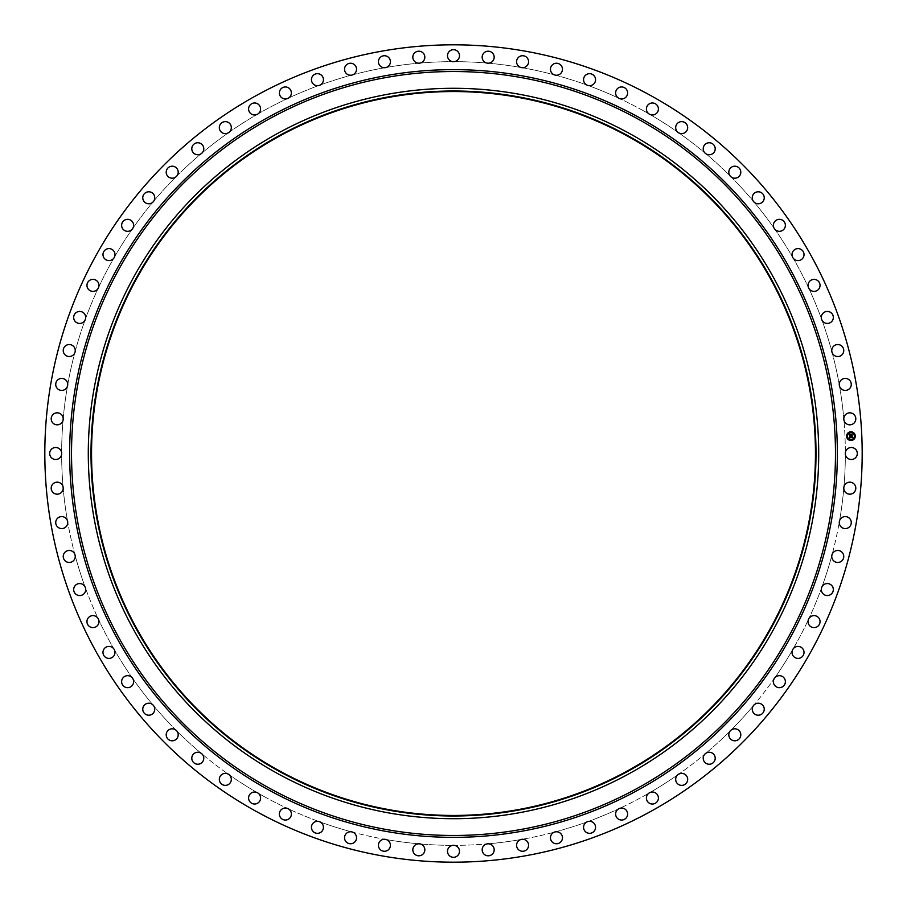 <?xml version="1.0" encoding="UTF-8"?>
<svg xmlns="http://www.w3.org/2000/svg" width="907" height="907" viewBox="0 0 907 907"><rect width="100%" height="100%" fill="white"/><g stroke="black" fill="none" stroke-linecap="round" stroke-linejoin="round"><path stroke-width="0.68" stroke-dasharray="4.54 3.4" d="M846.05 450.62A5.998 5.998 0 0 1 854.19 448.239A5.998 5.998 0 0 1 850.176 459.396A5.998 5.998 0 0 1 846.05 450.62M257.565 812.15A408.683 408.683 0 0 1 94.85 257.565A408.683 408.683 0 0 1 649.435 94.85A408.683 408.683 0 0 1 812.15 649.435A408.683 408.683 0 0 1 257.565 812.15M628.585 133A365.204 365.204 0 0 1 774 628.585A365.204 365.204 0 0 1 278.415 774A365.204 365.204 0 0 1 133 278.415A365.204 365.204 0 0 1 628.585 133M279.968 771.143A361.95 361.95 0 0 1 135.857 279.968A361.95 361.95 0 0 1 627.032 135.857A361.95 361.95 0 0 1 771.143 627.032A361.95 361.95 0 0 1 279.968 771.143M839.531 386.155A391.858 391.858 0 0 1 843.805 418.637A5.998 5.998 0 0 1 852.206 413.331A5.998 5.998 0 0 1 849.19 424.793A5.998 5.998 0 0 1 843.929 420.066A391.858 391.858 0 0 1 845.358 452.786A391.858 391.858 0 0 0 843.929 420.066A5.998 5.998 0 0 1 843.805 418.637A391.858 391.858 0 0 0 839.531 386.155A5.998 5.998 0 0 1 847.195 378.741A5.998 5.998 0 0 1 845.177 390.418A5.998 5.998 0 0 1 839.531 386.155M832.195 352.766A391.858 391.858 0 0 1 839.281 384.749A391.858 391.858 0 0 0 832.195 352.766A5.998 5.998 0 0 1 839.179 344.705A5.998 5.998 0 0 1 838.193 356.519A5.998 5.998 0 0 1 832.195 352.766M821.969 320.148A391.858 391.858 0 0 1 831.821 351.383A391.858 391.858 0 0 0 821.969 320.148A5.998 5.998 0 0 1 828.227 311.509A5.998 5.998 0 0 1 828.272 323.368A5.998 5.998 0 0 1 821.969 320.148M808.942 288.539A391.858 391.858 0 0 1 821.481 318.799A391.858 391.858 0 0 0 808.942 288.539A5.998 5.998 0 0 1 814.429 279.39A5.998 5.998 0 0 1 815.506 291.192A5.998 5.998 0 0 1 808.942 288.539M793.217 258.189A391.858 391.858 0 0 1 808.341 287.247A391.858 391.858 0 0 0 793.217 258.189A5.998 5.998 0 0 1 797.877 248.597A5.998 5.998 0 0 1 799.985 260.264A5.998 5.998 0 0 1 793.217 258.189M774.907 229.324A391.858 391.858 0 0 1 792.503 256.953A391.858 391.858 0 0 0 774.907 229.324A5.998 5.998 0 0 1 778.705 219.358A5.998 5.998 0 0 1 781.823 230.797A5.998 5.998 0 0 1 774.907 229.324M754.136 202.17A391.858 391.858 0 0 1 774.079 228.156A391.858 391.858 0 0 0 754.136 202.17A5.998 5.998 0 0 1 757.062 191.91A5.998 5.998 0 0 1 761.166 203.032A5.998 5.998 0 0 1 754.136 202.17M731.087 176.922A391.858 391.858 0 0 1 753.218 201.071A391.858 391.858 0 0 0 731.087 176.922A5.998 5.998 0 0 1 733.105 166.446A5.998 5.998 0 0 1 738.162 177.171A5.998 5.998 0 0 1 731.087 176.922M705.929 153.782A391.858 391.858 0 0 1 730.078 175.913A391.858 391.858 0 0 0 705.929 153.782A5.998 5.998 0 0 1 707.029 143.17A5.998 5.998 0 0 1 712.993 153.408A5.998 5.998 0 0 1 705.929 153.782M678.844 132.921A391.858 391.858 0 0 1 704.83 152.864A391.858 391.858 0 0 0 678.844 132.921A5.998 5.998 0 0 1 679.014 122.252A5.998 5.998 0 0 1 685.851 131.934A5.998 5.998 0 0 1 678.844 132.921M650.047 114.497A391.858 391.858 0 0 1 677.676 132.093A391.858 391.858 0 0 0 650.047 114.497A5.998 5.998 0 0 1 649.287 103.863A5.998 5.998 0 0 1 656.94 112.91A5.998 5.998 0 0 1 650.047 114.497M641.362 109.611A391.858 391.858 0 0 1 648.811 113.783A391.858 391.858 0 0 0 619.753 98.659A391.858 391.858 0 0 1 641.362 109.611M588.201 85.519A391.858 391.858 0 0 1 618.461 98.058A5.998 5.998 0 0 1 618.064 88.126A5.998 5.998 0 0 1 626.488 96.471A5.998 5.998 0 0 1 618.461 98.058A391.858 391.858 0 0 0 588.201 85.519A5.998 5.998 0 0 1 585.593 75.168A5.998 5.998 0 0 1 594.709 82.752A5.998 5.998 0 0 1 588.201 85.519M555.617 75.179A391.858 391.858 0 0 1 586.852 85.031A391.858 391.858 0 0 0 555.617 75.179A5.998 5.998 0 0 1 552.125 65.1A5.998 5.998 0 0 1 561.864 71.857A5.998 5.998 0 0 1 555.617 75.179M522.251 67.719A391.858 391.858 0 0 1 554.234 74.805A391.858 391.858 0 0 0 522.251 67.719A5.998 5.998 0 0 1 517.897 57.98A5.998 5.998 0 0 1 528.18 63.864A5.998 5.998 0 0 1 522.251 67.719M488.363 63.195A391.858 391.858 0 0 1 520.845 67.469A391.858 391.858 0 0 0 488.363 63.195A5.998 5.998 0 0 1 483.182 53.876A5.998 5.998 0 0 1 493.941 58.842A5.998 5.998 0 0 1 488.363 63.195M454.214 61.642A391.858 391.858 0 0 1 486.934 63.071A391.858 391.858 0 0 0 454.214 61.642A5.998 5.998 0 0 1 448.239 52.81A5.998 5.998 0 0 1 459.396 56.824A5.998 5.998 0 0 1 454.214 61.642M420.066 63.071A391.858 391.858 0 0 1 452.786 61.642A391.858 391.858 0 0 0 420.066 63.071A5.998 5.998 0 0 1 413.331 54.794A5.998 5.998 0 0 1 424.793 57.81A5.998 5.998 0 0 1 420.066 63.071M386.155 67.469A391.858 391.858 0 0 1 418.637 63.195A391.858 391.858 0 0 0 386.155 67.469A5.998 5.998 0 0 1 378.741 59.805A5.998 5.998 0 0 1 390.418 61.823A5.998 5.998 0 0 1 386.155 67.469M352.766 74.805A391.858 391.858 0 0 1 384.749 67.719A391.858 391.858 0 0 0 352.766 74.805A5.998 5.998 0 0 1 344.705 67.821A5.998 5.998 0 0 1 356.519 68.807A5.998 5.998 0 0 1 352.766 74.805M320.148 85.031A391.858 391.858 0 0 1 351.383 75.179A391.858 391.858 0 0 0 320.148 85.031A5.998 5.998 0 0 1 311.509 78.773A5.998 5.998 0 0 1 323.368 78.728A5.998 5.998 0 0 1 320.148 85.031M288.539 98.058A391.858 391.858 0 0 1 318.799 85.519A391.858 391.858 0 0 0 288.539 98.058A5.998 5.998 0 0 1 279.39 92.571A5.998 5.998 0 0 1 291.192 91.494A5.998 5.998 0 0 1 288.539 98.058M258.189 113.783A391.858 391.858 0 0 1 287.247 98.659A391.858 391.858 0 0 0 258.189 113.783A5.998 5.998 0 0 1 248.597 109.123A5.998 5.998 0 0 1 260.264 107.015A5.998 5.998 0 0 1 258.189 113.783M229.324 132.093A391.858 391.858 0 0 1 256.953 114.497A391.858 391.858 0 0 0 229.324 132.093A5.998 5.998 0 0 1 219.358 128.295A5.998 5.998 0 0 1 230.797 125.177A5.998 5.998 0 0 1 229.324 132.093M202.17 152.864A391.858 391.858 0 0 1 228.156 132.921A391.858 391.858 0 0 0 202.17 152.864A5.998 5.998 0 0 1 191.91 149.938A5.998 5.998 0 0 1 203.032 145.834A5.998 5.998 0 0 1 202.17 152.864M176.922 175.913A391.858 391.858 0 0 1 201.071 153.782A391.858 391.858 0 0 0 176.922 175.913A5.998 5.998 0 0 1 166.446 173.895A5.998 5.998 0 0 1 177.171 168.838A5.998 5.998 0 0 1 176.922 175.913M153.782 201.071A391.858 391.858 0 0 1 175.913 176.922A391.858 391.858 0 0 0 153.782 201.071A5.998 5.998 0 0 1 143.17 199.971A5.998 5.998 0 0 1 153.408 194.007A5.998 5.998 0 0 1 153.782 201.071M132.921 228.156A391.858 391.858 0 0 1 152.864 202.17A391.858 391.858 0 0 0 132.921 228.156A5.998 5.998 0 0 1 122.252 227.986A5.998 5.998 0 0 1 131.934 221.149A5.998 5.998 0 0 1 132.921 228.156M114.497 256.953A391.858 391.858 0 0 1 132.093 229.324A391.858 391.858 0 0 0 114.497 256.953A5.998 5.998 0 0 1 103.863 257.713A5.998 5.998 0 0 1 112.91 250.06A5.998 5.998 0 0 1 114.497 256.953M98.659 287.247A391.858 391.858 0 0 1 113.783 258.189A391.858 391.858 0 0 0 98.659 287.247A5.998 5.998 0 0 1 88.126 288.936A5.998 5.998 0 0 1 96.471 280.512A5.998 5.998 0 0 1 98.659 287.247M85.519 318.799A391.858 391.858 0 0 1 98.058 288.539A391.858 391.858 0 0 0 85.519 318.799A5.998 5.998 0 0 1 75.168 321.407A5.998 5.998 0 0 1 82.752 312.291A5.998 5.998 0 0 1 85.519 318.799M75.179 351.383A391.858 391.858 0 0 1 85.031 320.148A391.858 391.858 0 0 0 75.179 351.383A5.998 5.998 0 0 1 65.1 354.875A5.998 5.998 0 0 1 71.857 345.136A5.998 5.998 0 0 1 75.179 351.383M67.719 384.749A391.858 391.858 0 0 1 74.805 352.766A391.858 391.858 0 0 0 67.719 384.749A5.998 5.998 0 0 1 57.98 389.103A5.998 5.998 0 0 1 63.864 378.82A5.998 5.998 0 0 1 67.719 384.749M63.195 418.637A391.858 391.858 0 0 1 67.469 386.155A391.858 391.858 0 0 0 63.195 418.637A5.998 5.998 0 0 1 53.876 423.818A5.998 5.998 0 0 1 58.842 413.059A5.998 5.998 0 0 1 63.195 418.637M61.642 452.786A391.858 391.858 0 0 1 63.071 420.066A391.858 391.858 0 0 0 61.642 452.786A5.998 5.998 0 0 1 52.81 458.761A5.998 5.998 0 0 1 56.824 447.605A5.998 5.998 0 0 1 61.642 452.786M63.071 486.934A391.858 391.858 0 0 1 61.642 454.214A391.858 391.858 0 0 0 63.071 486.934A5.998 5.998 0 0 1 54.794 493.669A5.998 5.998 0 0 1 57.81 482.207A5.998 5.998 0 0 1 63.071 486.934M67.469 520.845A391.858 391.858 0 0 1 63.195 488.363A391.858 391.858 0 0 0 67.469 520.845A5.998 5.998 0 0 1 59.805 528.259A5.998 5.998 0 0 1 61.823 516.582A5.998 5.998 0 0 1 67.469 520.845M113.783 648.811A391.858 391.858 0 0 1 98.659 619.753A5.998 5.998 0 0 1 92.571 627.61A5.998 5.998 0 0 1 91.494 615.808A5.998 5.998 0 0 1 98.058 618.461A391.858 391.858 0 0 1 85.519 588.201A5.998 5.998 0 0 1 78.773 595.491A5.998 5.998 0 0 1 78.728 583.632A5.998 5.998 0 0 1 85.031 586.852A391.858 391.858 0 0 1 75.179 555.617A5.998 5.998 0 0 1 67.821 562.295A5.998 5.998 0 0 1 68.807 550.481A5.998 5.998 0 0 1 74.805 554.234A391.858 391.858 0 0 1 67.719 522.251A391.858 391.858 0 0 0 74.805 554.234A5.998 5.998 0 0 1 75.179 555.617A391.858 391.858 0 0 0 85.031 586.852A5.998 5.998 0 0 1 85.519 588.201A391.858 391.858 0 0 0 98.058 618.461A5.998 5.998 0 0 1 98.659 619.753A391.858 391.858 0 0 0 113.783 648.811A5.998 5.998 0 0 1 109.123 658.403A5.998 5.998 0 0 1 107.015 646.736A5.998 5.998 0 0 1 113.783 648.811M132.093 677.676A391.858 391.858 0 0 1 114.497 650.047A391.858 391.858 0 0 0 132.093 677.676A5.998 5.998 0 0 1 128.295 687.642A5.998 5.998 0 0 1 125.177 676.203A5.998 5.998 0 0 1 132.093 677.676M152.864 704.83A391.858 391.858 0 0 1 132.921 678.844A391.858 391.858 0 0 0 152.864 704.83A5.998 5.998 0 0 1 149.938 715.09A5.998 5.998 0 0 1 145.834 703.968A5.998 5.998 0 0 1 152.864 704.83M175.913 730.078A391.858 391.858 0 0 1 153.782 705.929A391.858 391.858 0 0 0 175.913 730.078A5.998 5.998 0 0 1 173.895 740.554A5.998 5.998 0 0 1 168.838 729.829A5.998 5.998 0 0 1 175.913 730.078M201.071 753.218A391.858 391.858 0 0 1 176.922 731.087A391.858 391.858 0 0 0 201.071 753.218A5.998 5.998 0 0 1 199.971 763.83A5.998 5.998 0 0 1 194.007 753.592A5.998 5.998 0 0 1 201.071 753.218M256.953 792.503A391.858 391.858 0 0 1 229.324 774.907A5.998 5.998 0 0 1 227.986 784.748A5.998 5.998 0 0 1 221.149 775.066A5.998 5.998 0 0 1 228.156 774.079A391.858 391.858 0 0 1 202.17 754.136A391.858 391.858 0 0 0 228.156 774.079A5.998 5.998 0 0 1 229.324 774.907A391.858 391.858 0 0 0 256.953 792.503A5.998 5.998 0 0 1 257.713 803.137A5.998 5.998 0 0 1 250.06 794.09A5.998 5.998 0 0 1 256.953 792.503M265.638 797.389A391.858 391.858 0 0 1 258.189 793.217A391.858 391.858 0 0 0 287.247 808.341A391.858 391.858 0 0 1 265.638 797.389M843.805 488.363A391.858 391.858 0 0 1 839.531 520.845A5.998 5.998 0 0 1 849.02 517.897A5.998 5.998 0 0 1 843.136 528.18A5.998 5.998 0 0 1 839.281 522.251A391.858 391.858 0 0 1 832.195 554.234A5.998 5.998 0 0 1 841.9 552.125A5.998 5.998 0 0 1 835.143 561.864A5.998 5.998 0 0 1 831.821 555.617A391.858 391.858 0 0 1 821.969 586.852A5.998 5.998 0 0 1 831.832 585.593A5.998 5.998 0 0 1 824.248 594.709A5.998 5.998 0 0 1 821.481 588.201A391.858 391.858 0 0 1 808.942 618.461A5.998 5.998 0 0 1 818.874 618.064A5.998 5.998 0 0 1 810.529 626.488A5.998 5.998 0 0 1 808.341 619.753A391.858 391.858 0 0 1 793.217 648.811A5.998 5.998 0 0 1 803.137 649.287A5.998 5.998 0 0 1 794.09 656.94A5.998 5.998 0 0 1 792.503 650.047A391.858 391.858 0 0 1 774.907 677.676A5.998 5.998 0 0 1 784.748 679.014A5.998 5.998 0 0 1 775.066 685.851A5.998 5.998 0 0 1 774.079 678.844A391.858 391.858 0 0 1 754.136 704.83A5.998 5.998 0 0 1 763.83 707.029A5.998 5.998 0 0 1 753.592 712.993A5.998 5.998 0 0 1 753.218 705.929A391.858 391.858 0 0 1 731.087 730.078A5.998 5.998 0 0 1 740.554 733.105A5.998 5.998 0 0 1 729.829 738.162A5.998 5.998 0 0 1 730.078 731.087A391.858 391.858 0 0 1 705.929 753.218A5.998 5.998 0 0 1 715.09 757.062A5.998 5.998 0 0 1 703.968 761.166A5.998 5.998 0 0 1 704.83 754.136A391.858 391.858 0 0 1 678.844 774.079A5.998 5.998 0 0 1 687.642 778.705A5.998 5.998 0 0 1 676.203 781.823A5.998 5.998 0 0 1 677.676 774.907A391.858 391.858 0 0 1 650.047 792.503A5.998 5.998 0 0 1 658.403 797.877A5.998 5.998 0 0 1 646.736 799.985A5.998 5.998 0 0 1 648.811 793.217A391.858 391.858 0 0 1 619.753 808.341A5.998 5.998 0 0 1 627.61 814.429A5.998 5.998 0 0 1 615.808 815.506A5.998 5.998 0 0 1 618.461 808.942A391.858 391.858 0 0 1 588.201 821.481A5.998 5.998 0 0 1 595.491 828.227A5.998 5.998 0 0 1 583.632 828.272A5.998 5.998 0 0 1 586.852 821.969A391.858 391.858 0 0 1 555.617 831.821A5.998 5.998 0 0 1 562.295 839.179A5.998 5.998 0 0 1 550.481 838.193A5.998 5.998 0 0 1 554.234 832.195A391.858 391.858 0 0 1 522.251 839.281A5.998 5.998 0 0 1 528.259 847.195A5.998 5.998 0 0 1 516.582 845.177A5.998 5.998 0 0 1 520.845 839.531A391.858 391.858 0 0 1 488.363 843.805A5.998 5.998 0 0 1 493.669 852.206A5.998 5.998 0 0 1 482.207 849.19A5.998 5.998 0 0 1 486.934 843.929A391.858 391.858 0 0 1 454.214 845.358A5.998 5.998 0 0 1 458.761 854.19A5.998 5.998 0 0 1 447.605 850.176A5.998 5.998 0 0 1 452.786 845.358A391.858 391.858 0 0 1 420.066 843.929A5.998 5.998 0 0 1 423.818 853.124A5.998 5.998 0 0 1 413.059 848.158A5.998 5.998 0 0 1 418.637 843.805A391.858 391.858 0 0 1 386.155 839.531A5.998 5.998 0 0 1 389.103 849.02A5.998 5.998 0 0 1 378.82 843.136A5.998 5.998 0 0 1 384.749 839.281A391.858 391.858 0 0 1 352.766 832.195A5.998 5.998 0 0 1 354.875 841.9A5.998 5.998 0 0 1 345.136 835.143A5.998 5.998 0 0 1 351.383 831.821A391.858 391.858 0 0 1 320.148 821.969A5.998 5.998 0 0 1 321.407 831.832A5.998 5.998 0 0 1 312.291 824.248A5.998 5.998 0 0 1 318.799 821.481A391.858 391.858 0 0 1 288.539 808.942A5.998 5.998 0 0 1 288.936 818.874A5.998 5.998 0 0 1 280.512 810.529A5.998 5.998 0 0 1 288.539 808.942A391.858 391.858 0 0 0 318.799 821.481A5.998 5.998 0 0 1 320.148 821.969A391.858 391.858 0 0 0 351.383 831.821A5.998 5.998 0 0 1 352.766 832.195A391.858 391.858 0 0 0 384.749 839.281A5.998 5.998 0 0 1 386.155 839.531A391.858 391.858 0 0 0 418.637 843.805A5.998 5.998 0 0 1 420.066 843.929A391.858 391.858 0 0 0 452.786 845.358A5.998 5.998 0 0 1 454.214 845.358A391.858 391.858 0 0 0 486.934 843.929A5.998 5.998 0 0 1 488.363 843.805A391.858 391.858 0 0 0 520.845 839.531A5.998 5.998 0 0 1 522.251 839.281A391.858 391.858 0 0 0 554.234 832.195A5.998 5.998 0 0 1 555.617 831.821A391.858 391.858 0 0 0 586.852 821.969A5.998 5.998 0 0 1 588.201 821.481A391.858 391.858 0 0 0 618.461 808.942A5.998 5.998 0 0 1 619.753 808.341A391.858 391.858 0 0 0 648.811 793.217A5.998 5.998 0 0 1 650.047 792.503A391.858 391.858 0 0 0 677.676 774.907A5.998 5.998 0 0 1 678.844 774.079A391.858 391.858 0 0 0 704.83 754.136A5.998 5.998 0 0 1 705.929 753.218A391.858 391.858 0 0 0 730.078 731.087A5.998 5.998 0 0 1 731.087 730.078A391.858 391.858 0 0 0 753.218 705.929A5.998 5.998 0 0 1 754.136 704.83A391.858 391.858 0 0 0 774.079 678.844A5.998 5.998 0 0 1 774.907 677.676A391.858 391.858 0 0 0 792.503 650.047A5.998 5.998 0 0 1 793.217 648.811A391.858 391.858 0 0 0 808.341 619.753A5.998 5.998 0 0 1 808.942 618.461A391.858 391.858 0 0 0 821.481 588.201A5.998 5.998 0 0 1 821.969 586.852A391.858 391.858 0 0 0 831.821 555.617A5.998 5.998 0 0 1 832.195 554.234A391.858 391.858 0 0 0 839.281 522.251A5.998 5.998 0 0 1 839.531 520.845A391.858 391.858 0 0 0 843.805 488.363A5.998 5.998 0 0 1 853.124 483.182A5.998 5.998 0 0 1 848.158 493.941A5.998 5.998 0 0 1 843.805 488.363M845.358 454.214A391.858 391.858 0 0 1 843.929 486.934A391.858 391.858 0 0 0 845.358 454.214M852.047 435.972L849.632 436.029L849.542 434.056L849.757 435.383L850.641 435.235L849.859 435.269M849.893 435.088L852.002 435.043M849.882 437.571L849.644 436.199L849.848 437.106L852.104 436.834L852.149 437.707L849.882 437.537M850.324 434.521L851.174 434.43L850.324 434.521M849.621 433.943L850.244 434.226L849.621 433.943M849.938 436.891L852.251 436.596L852.297 437.571L852.206 436.709L849.938 436.925M850.891 434.838L852.172 434.782L852.217 435.882L852.127 434.895L850.891 434.838M850.743 431.8A4.342 4.342 0 0 0 846.594 436.335A4.342 4.342 0 0 0 851.129 440.496A4.342 4.342 0 0 0 855.278 435.961A4.342 4.342 0 0 0 850.743 431.8M851.083 439.566A3.424 3.424 0 0 0 854.36 435.995A3.424 3.424 0 0 0 850.789 432.73A3.424 3.424 0 0 0 847.512 436.301A3.424 3.424 0 0 0 851.083 439.566"/><path stroke-width="1.36" d="M846.05 450.62A5.998 5.998 0 0 1 854.19 448.239A5.998 5.998 0 0 1 856.582 456.38A5.998 5.998 0 0 1 848.442 458.761A5.998 5.998 0 0 1 846.05 450.62M257.565 812.15A408.683 408.683 0 0 1 94.85 257.565A408.683 408.683 0 0 1 649.435 94.85A408.683 408.683 0 0 1 812.15 649.435A408.683 408.683 0 0 1 257.565 812.15M628.585 133A365.204 365.204 0 0 1 774 628.585A365.204 365.204 0 0 1 278.415 774A365.204 365.204 0 0 1 133 278.415A365.204 365.204 0 0 1 628.585 133M627.293 135.381A362.494 362.494 0 0 1 771.619 627.293A362.494 362.494 0 0 1 279.707 771.619A362.494 362.494 0 0 1 135.381 279.707A362.494 362.494 0 0 1 627.293 135.381M279.968 771.143A361.95 361.95 0 0 1 135.857 279.968A361.95 361.95 0 0 1 627.032 135.857A361.95 361.95 0 0 1 771.143 627.032A361.95 361.95 0 0 1 279.968 771.143M839.587 382.505A5.998 5.998 0 0 1 847.195 378.741A5.998 5.998 0 0 1 850.959 386.337A5.998 5.998 0 0 1 843.351 390.101A5.998 5.998 0 0 1 839.587 382.505M552.318 73.58A5.998 5.998 0 0 1 552.125 65.1A5.998 5.998 0 0 1 560.605 64.896A5.998 5.998 0 0 1 560.809 73.376A5.998 5.998 0 0 1 552.318 73.58M647.281 112.105A5.998 5.998 0 0 1 649.287 103.863A5.998 5.998 0 0 1 657.53 105.858A5.998 5.998 0 0 1 655.534 114.101A5.998 5.998 0 0 1 647.281 112.105M844.802 484.848A5.998 5.998 0 0 1 853.124 483.182A5.998 5.998 0 0 1 854.802 491.492A5.998 5.998 0 0 1 846.48 493.17A5.998 5.998 0 0 1 844.802 484.848M198.973 154.632A5.998 5.998 0 0 1 191.91 149.938A5.998 5.998 0 0 1 196.604 142.875A5.998 5.998 0 0 1 203.667 147.569A5.998 5.998 0 0 1 198.973 154.632M840.585 518.838A5.998 5.998 0 0 1 849.02 517.897A5.998 5.998 0 0 1 849.961 526.332A5.998 5.998 0 0 1 841.526 527.262A5.998 5.998 0 0 1 840.585 518.838M96.516 290.206A5.998 5.998 0 0 1 88.126 288.936A5.998 5.998 0 0 1 89.396 280.546A5.998 5.998 0 0 1 97.786 281.816A5.998 5.998 0 0 1 96.516 290.206M833.42 552.318A5.998 5.998 0 0 1 841.9 552.125A5.998 5.998 0 0 1 842.104 560.605A5.998 5.998 0 0 1 833.624 560.809A5.998 5.998 0 0 1 833.42 552.318M130.291 230.695A5.998 5.998 0 0 1 122.252 227.986A5.998 5.998 0 0 1 124.962 219.948A5.998 5.998 0 0 1 133 222.657A5.998 5.998 0 0 1 130.291 230.695M823.363 585.06A5.998 5.998 0 0 1 831.832 585.593A5.998 5.998 0 0 1 831.288 594.062A5.998 5.998 0 0 1 822.819 593.529A5.998 5.998 0 0 1 823.363 585.06M792.026 254.731A5.998 5.998 0 0 1 797.877 248.597A5.998 5.998 0 0 1 804.021 254.448A5.998 5.998 0 0 1 798.16 260.592A5.998 5.998 0 0 1 792.026 254.731M810.484 616.794A5.998 5.998 0 0 1 818.874 618.064A5.998 5.998 0 0 1 817.604 626.454A5.998 5.998 0 0 1 809.214 625.184A5.998 5.998 0 0 1 810.484 616.794M808.058 284.991A5.998 5.998 0 0 1 814.429 279.39A5.998 5.998 0 0 1 820.03 285.762A5.998 5.998 0 0 1 813.658 291.362A5.998 5.998 0 0 1 808.058 284.991M794.895 647.281A5.998 5.998 0 0 1 803.137 649.287A5.998 5.998 0 0 1 801.142 657.53A5.998 5.998 0 0 1 792.899 655.534A5.998 5.998 0 0 1 794.895 647.281M450.62 60.95A5.998 5.998 0 0 1 448.239 52.81A5.998 5.998 0 0 1 456.38 50.418A5.998 5.998 0 0 1 458.761 58.558A5.998 5.998 0 0 1 450.62 60.95M776.709 676.305A5.998 5.998 0 0 1 784.748 679.014A5.998 5.998 0 0 1 782.038 687.053A5.998 5.998 0 0 1 774 684.343A5.998 5.998 0 0 1 776.709 676.305M416.426 62.696A5.998 5.998 0 0 1 413.331 54.794A5.998 5.998 0 0 1 421.233 51.699A5.998 5.998 0 0 1 424.329 59.601A5.998 5.998 0 0 1 416.426 62.696M756.064 703.628A5.998 5.998 0 0 1 763.83 707.029A5.998 5.998 0 0 1 760.429 714.795A5.998 5.998 0 0 1 752.651 711.394A5.998 5.998 0 0 1 756.064 703.628M284.991 98.942A5.998 5.998 0 0 1 279.39 92.571A5.998 5.998 0 0 1 285.762 86.97A5.998 5.998 0 0 1 291.362 93.342A5.998 5.998 0 0 1 284.991 98.942M733.105 729.047A5.998 5.998 0 0 1 740.554 733.105A5.998 5.998 0 0 1 736.484 740.554A5.998 5.998 0 0 1 729.047 736.484A5.998 5.998 0 0 1 733.105 729.047M73.58 354.682A5.998 5.998 0 0 1 65.1 354.875A5.998 5.998 0 0 1 64.896 346.395A5.998 5.998 0 0 1 73.376 346.191A5.998 5.998 0 0 1 73.58 354.682M708.027 752.368A5.998 5.998 0 0 1 715.09 757.062A5.998 5.998 0 0 1 710.396 764.125A5.998 5.998 0 0 1 703.333 759.431A5.998 5.998 0 0 1 708.027 752.368M831.934 349.127A5.998 5.998 0 0 1 839.179 344.705A5.998 5.998 0 0 1 843.589 351.95A5.998 5.998 0 0 1 836.345 356.372A5.998 5.998 0 0 1 831.934 349.127M681.01 773.41A5.998 5.998 0 0 1 687.642 778.705A5.998 5.998 0 0 1 682.347 785.337A5.998 5.998 0 0 1 675.715 780.031A5.998 5.998 0 0 1 681.01 773.41M60.95 456.38A5.998 5.998 0 0 1 52.81 458.761A5.998 5.998 0 0 1 50.418 450.62A5.998 5.998 0 0 1 58.558 448.239A5.998 5.998 0 0 1 60.95 456.38M652.269 792.026A5.998 5.998 0 0 1 658.403 797.877A5.998 5.998 0 0 1 652.552 804.021A5.998 5.998 0 0 1 646.408 798.16A5.998 5.998 0 0 1 652.269 792.026M616.794 96.516A5.998 5.998 0 0 1 618.064 88.126A5.998 5.998 0 0 1 626.454 89.396A5.998 5.998 0 0 1 625.184 97.786A5.998 5.998 0 0 1 616.794 96.516M622.009 808.058A5.998 5.998 0 0 1 627.61 814.429A5.998 5.998 0 0 1 621.238 820.03A5.998 5.998 0 0 1 615.638 813.658A5.998 5.998 0 0 1 622.009 808.058M66.415 388.162A5.998 5.998 0 0 1 57.98 389.103A5.998 5.998 0 0 1 57.039 380.668A5.998 5.998 0 0 1 65.474 379.738A5.998 5.998 0 0 1 66.415 388.162M590.468 821.391A5.998 5.998 0 0 1 595.491 828.227A5.998 5.998 0 0 1 588.654 833.261A5.998 5.998 0 0 1 583.632 826.424A5.998 5.998 0 0 1 590.468 821.391M112.105 259.719A5.998 5.998 0 0 1 103.863 257.713A5.998 5.998 0 0 1 105.858 249.47A5.998 5.998 0 0 1 114.101 251.466A5.998 5.998 0 0 1 112.105 259.719M557.873 831.934A5.998 5.998 0 0 1 562.295 839.179A5.998 5.998 0 0 1 555.05 843.589A5.998 5.998 0 0 1 550.628 836.345A5.998 5.998 0 0 1 557.873 831.934M254.731 114.974A5.998 5.998 0 0 1 248.597 109.123A5.998 5.998 0 0 1 254.448 102.979A5.998 5.998 0 0 1 260.592 108.84A5.998 5.998 0 0 1 254.731 114.974M524.495 839.587A5.998 5.998 0 0 1 528.259 847.195A5.998 5.998 0 0 1 520.663 850.959A5.998 5.998 0 0 1 516.899 843.351A5.998 5.998 0 0 1 524.495 839.587M821.391 316.532A5.998 5.998 0 0 1 828.227 311.509A5.998 5.998 0 0 1 833.261 318.346A5.998 5.998 0 0 1 826.424 323.368A5.998 5.998 0 0 1 821.391 316.532M490.574 844.304A5.998 5.998 0 0 1 493.669 852.206A5.998 5.998 0 0 1 485.767 855.301A5.998 5.998 0 0 1 482.671 847.399A5.998 5.998 0 0 1 490.574 844.304M83.637 321.94A5.998 5.998 0 0 1 75.168 321.407A5.998 5.998 0 0 1 75.712 312.938A5.998 5.998 0 0 1 84.181 313.471A5.998 5.998 0 0 1 83.637 321.94M456.38 846.05A5.998 5.998 0 0 1 458.761 854.19A5.998 5.998 0 0 1 450.62 856.582A5.998 5.998 0 0 1 448.239 848.442A5.998 5.998 0 0 1 456.38 846.05M316.532 85.609A5.998 5.998 0 0 1 311.509 78.773A5.998 5.998 0 0 1 318.346 73.739A5.998 5.998 0 0 1 323.368 80.576A5.998 5.998 0 0 1 316.532 85.609M422.152 844.802A5.998 5.998 0 0 1 423.818 853.124A5.998 5.998 0 0 1 415.508 854.802A5.998 5.998 0 0 1 413.83 846.48A5.998 5.998 0 0 1 422.152 844.802M173.895 177.953A5.998 5.998 0 0 1 166.446 173.895A5.998 5.998 0 0 1 170.516 166.446A5.998 5.998 0 0 1 177.953 170.516A5.998 5.998 0 0 1 173.895 177.953M388.162 840.585A5.998 5.998 0 0 1 389.103 849.02A5.998 5.998 0 0 1 380.668 849.961A5.998 5.998 0 0 1 379.738 841.526A5.998 5.998 0 0 1 388.162 840.585M752.368 198.973A5.998 5.998 0 0 1 757.062 191.91A5.998 5.998 0 0 1 764.125 196.604A5.998 5.998 0 0 1 759.431 203.667A5.998 5.998 0 0 1 752.368 198.973M354.682 833.42A5.998 5.998 0 0 1 354.875 841.9A5.998 5.998 0 0 1 346.395 842.104A5.998 5.998 0 0 1 346.191 833.624A5.998 5.998 0 0 1 354.682 833.42M773.41 225.99A5.998 5.998 0 0 1 778.705 219.358A5.998 5.998 0 0 1 785.337 224.653A5.998 5.998 0 0 1 780.031 231.285A5.998 5.998 0 0 1 773.41 225.99M321.94 823.363A5.998 5.998 0 0 1 321.407 831.832A5.998 5.998 0 0 1 312.938 831.288A5.998 5.998 0 0 1 313.471 822.819A5.998 5.998 0 0 1 321.94 823.363M62.696 490.574A5.998 5.998 0 0 1 54.794 493.669A5.998 5.998 0 0 1 51.699 485.767A5.998 5.998 0 0 1 59.601 482.671A5.998 5.998 0 0 1 62.696 490.574M290.206 810.484A5.998 5.998 0 0 1 288.936 818.874A5.998 5.998 0 0 1 280.546 817.604A5.998 5.998 0 0 1 281.816 809.214A5.998 5.998 0 0 1 290.206 810.484M729.047 173.895A5.998 5.998 0 0 1 733.105 166.446A5.998 5.998 0 0 1 740.554 170.516A5.998 5.998 0 0 1 736.484 177.953A5.998 5.998 0 0 1 729.047 173.895M259.719 794.895A5.998 5.998 0 0 1 257.713 803.137A5.998 5.998 0 0 1 249.47 801.142A5.998 5.998 0 0 1 251.466 792.899A5.998 5.998 0 0 1 259.719 794.895M585.06 83.637A5.998 5.998 0 0 1 585.593 75.168A5.998 5.998 0 0 1 594.062 75.712A5.998 5.998 0 0 1 593.529 84.181A5.998 5.998 0 0 1 585.06 83.637M230.695 776.709A5.998 5.998 0 0 1 227.986 784.748A5.998 5.998 0 0 1 219.948 782.038A5.998 5.998 0 0 1 222.657 774A5.998 5.998 0 0 1 230.695 776.709M703.628 150.936A5.998 5.998 0 0 1 707.029 143.17A5.998 5.998 0 0 1 714.795 146.571A5.998 5.998 0 0 1 711.394 154.349A5.998 5.998 0 0 1 703.628 150.936M203.372 756.064A5.998 5.998 0 0 1 199.971 763.83A5.998 5.998 0 0 1 192.205 760.429A5.998 5.998 0 0 1 195.606 752.651A5.998 5.998 0 0 1 203.372 756.064M676.305 130.291A5.998 5.998 0 0 1 679.014 122.252A5.998 5.998 0 0 1 687.053 124.962A5.998 5.998 0 0 1 684.343 133A5.998 5.998 0 0 1 676.305 130.291M177.953 733.105A5.998 5.998 0 0 1 173.895 740.554A5.998 5.998 0 0 1 166.446 736.484A5.998 5.998 0 0 1 170.516 729.047A5.998 5.998 0 0 1 177.953 733.105M150.936 203.372A5.998 5.998 0 0 1 143.17 199.971A5.998 5.998 0 0 1 146.571 192.205A5.998 5.998 0 0 1 154.349 195.606A5.998 5.998 0 0 1 150.936 203.372M154.632 708.027A5.998 5.998 0 0 1 149.938 715.09A5.998 5.998 0 0 1 142.875 710.396A5.998 5.998 0 0 1 147.569 703.333A5.998 5.998 0 0 1 154.632 708.027M62.198 422.152A5.998 5.998 0 0 1 53.876 423.818A5.998 5.998 0 0 1 52.198 415.508A5.998 5.998 0 0 1 60.52 413.83A5.998 5.998 0 0 1 62.198 422.152M133.59 681.01A5.998 5.998 0 0 1 128.295 687.642A5.998 5.998 0 0 1 121.663 682.347A5.998 5.998 0 0 1 126.969 675.715A5.998 5.998 0 0 1 133.59 681.01M518.838 66.415A5.998 5.998 0 0 1 517.897 57.98A5.998 5.998 0 0 1 526.332 57.039A5.998 5.998 0 0 1 527.262 65.474A5.998 5.998 0 0 1 518.838 66.415M114.974 652.269A5.998 5.998 0 0 1 109.123 658.403A5.998 5.998 0 0 1 102.979 652.552A5.998 5.998 0 0 1 108.84 646.408A5.998 5.998 0 0 1 114.974 652.269M844.304 416.426A5.998 5.998 0 0 1 852.206 413.331A5.998 5.998 0 0 1 855.301 421.233A5.998 5.998 0 0 1 847.399 424.329A5.998 5.998 0 0 1 844.304 416.426M98.942 622.009A5.998 5.998 0 0 1 92.571 627.61A5.998 5.998 0 0 1 86.97 621.238A5.998 5.998 0 0 1 93.342 615.638A5.998 5.998 0 0 1 98.942 622.009M225.99 133.59A5.998 5.998 0 0 1 219.358 128.295A5.998 5.998 0 0 1 224.653 121.663A5.998 5.998 0 0 1 231.285 126.969A5.998 5.998 0 0 1 225.99 133.59M85.609 590.468A5.998 5.998 0 0 1 78.773 595.491A5.998 5.998 0 0 1 73.739 588.654A5.998 5.998 0 0 1 80.576 583.632A5.998 5.998 0 0 1 85.609 590.468M349.127 75.066A5.998 5.998 0 0 1 344.705 67.821A5.998 5.998 0 0 1 351.95 63.411A5.998 5.998 0 0 1 356.372 70.655A5.998 5.998 0 0 1 349.127 75.066M75.066 557.873A5.998 5.998 0 0 1 67.821 562.295A5.998 5.998 0 0 1 63.411 555.05A5.998 5.998 0 0 1 70.655 550.628A5.998 5.998 0 0 1 75.066 557.873M382.505 67.413A5.998 5.998 0 0 1 378.741 59.805A5.998 5.998 0 0 1 386.337 56.041A5.998 5.998 0 0 1 390.101 63.649A5.998 5.998 0 0 1 382.505 67.413M67.413 524.495A5.998 5.998 0 0 1 59.805 528.259A5.998 5.998 0 0 1 56.041 520.663A5.998 5.998 0 0 1 63.649 516.899A5.998 5.998 0 0 1 67.413 524.495M484.848 62.198A5.998 5.998 0 0 1 483.182 53.876A5.998 5.998 0 0 1 491.492 52.198A5.998 5.998 0 0 1 493.17 60.52A5.998 5.998 0 0 1 484.848 62.198M850.743 431.8A4.342 4.342 0 0 1 855.278 435.961A4.342 4.342 0 0 1 851.129 440.496A4.342 4.342 0 0 1 846.594 436.335A4.342 4.342 0 0 1 850.743 431.8M850.789 432.73A3.424 3.424 0 0 1 854.36 435.995A3.424 3.424 0 0 1 851.083 439.566A3.424 3.424 0 0 1 847.512 436.301A3.424 3.424 0 0 1 850.789 432.73M849.666 436.21L849.848 437.14L852.104 436.834L852.149 437.707L849.882 437.537L849.757 438.478L849.666 436.21M850.052 436.607L852.251 436.596L852.297 437.571L852.206 436.709L850.052 436.607M849.542 434.056L849.757 435.383L850.653 435.349L849.859 435.269L850.018 434.464L849.904 435.213L851.095 434.578L850.811 435.337L852.002 435.043L852.047 435.972L849.632 436.029L849.542 434.056M851.174 434.43L850.324 434.521L851.174 434.43M850.959 435.167L852.172 434.782L852.217 435.882L852.127 434.895L850.959 435.167M852.002 435.043L852.047 435.972M636.623 118.284A381.972 381.972 0 0 1 788.716 636.623A381.972 381.972 0 0 1 270.377 788.716A381.972 381.972 0 0 1 118.284 270.377A381.972 381.972 0 0 1 636.623 118.284M637.53 116.629A383.865 383.865 0 0 1 790.371 637.53A383.865 383.865 0 0 1 269.47 790.371A383.865 383.865 0 0 1 116.629 269.47A383.865 383.865 0 0 1 637.53 116.629"/></g></svg>
